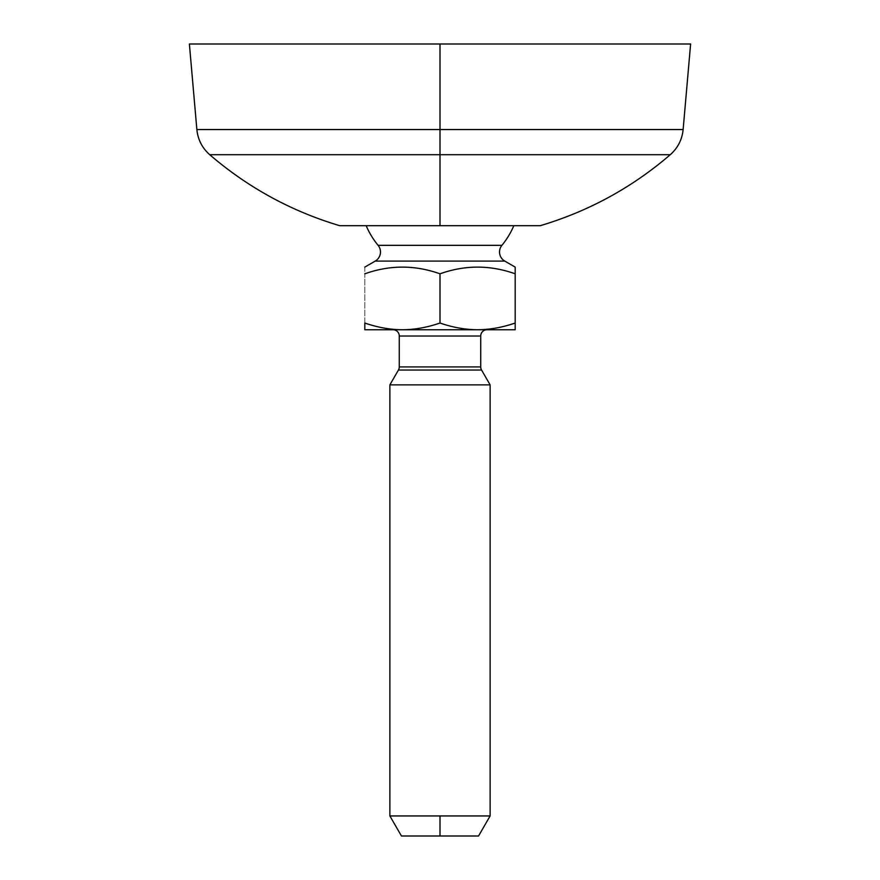 <?xml version="1.0" encoding="UTF-8"?>
<svg xmlns="http://www.w3.org/2000/svg" width="880" height="880" viewBox="0 0 880 880"><rect width="100%" height="100%" fill="white"/><g stroke="black" fill="none" stroke-linecap="round" stroke-linejoin="round"><path stroke-width="0.66" stroke-dasharray="4.4 3.3" d="M690.613 44L440 44L440 129.547L196.867 129.547L440 129.547L440 44L189.387 44M440 129.547L683.133 129.547L440 129.547L440 154.715L670.263 154.715L440 154.715L440 129.547M209.737 154.715L440 154.715L209.737 154.715M339.757 225.698L440 225.698L440 154.715L440 225.698L540.243 225.698M440 225.698L366.179 225.698M378.092 245.333L501.908 245.333L378.092 245.333M504.768 261.085L375.232 261.085L504.768 261.085M364.815 267.102L364.815 273.812C389.873 264.891 414.942 264.891 440 273.812C465.058 264.891 490.127 264.891 515.185 273.812L515.185 323.037L515.185 273.812C490.127 264.891 465.058 264.891 440 273.812L440 323.037L440 273.812C414.942 264.891 389.873 264.891 364.815 273.812L364.815 329.747L402.402 329.747C390.236 329.692 377.707 327.459 364.815 323.037L364.815 329.747L515.185 329.747L515.185 323.037C502.293 327.459 489.764 329.692 477.598 329.747L515.185 329.747L515.185 323.037C502.293 327.459 489.764 329.692 477.598 329.747C465.421 329.692 452.892 327.459 440 323.037C427.108 327.459 414.579 329.692 402.402 329.747L477.598 329.747C465.421 329.692 452.892 327.459 440 323.037C427.108 327.459 414.579 329.692 402.402 329.747C390.236 329.692 377.707 327.459 364.815 323.037L364.815 267.102M486.992 329.747L393.008 329.747L486.992 329.747M480.722 336.017L399.278 336.017L480.722 336.017M399.278 366.916L480.722 366.916L399.278 366.916M481.569 370.051L398.431 370.051L481.569 370.051M389.873 384.879L490.127 384.879L389.873 384.879M401.456 836L440 836L440 815.947L389.873 815.947L440 815.947L440 836L401.456 836L478.544 836M490.127 815.947L440 815.947L490.127 815.947M440 44L690.613 44L440 44"/><path stroke-width="1.32" d="M189.387 44L440 44L440 129.547L196.867 129.547L440 129.547L440 44L690.613 44L683.133 129.547L440 129.547L683.133 129.547C682.11 139.612 677.82 148.005 670.263 154.715L440 154.715L440 129.547L440 154.715L209.737 154.715L440 154.715L440 225.698L339.757 225.698C291.368 211.288 248.028 187.627 209.737 154.715C202.18 147.994 197.89 139.612 196.867 129.547L189.387 44M540.243 225.698L440 225.698L440 154.715L670.263 154.715C631.972 187.627 588.632 211.288 540.243 225.698M366.179 225.698A80.201 80.201 0 0 0 378.092 245.333A80.201 80.201 0 0 1 366.179 225.698L440 225.698M501.908 245.333A80.201 80.201 0 0 0 513.821 225.698A80.201 80.201 0 0 1 501.908 245.333L378.092 245.333A10.494 10.494 0 0 1 375.232 261.085L504.768 261.085A10.494 10.494 0 0 1 501.908 245.333L378.092 245.333A10.494 10.494 0 0 1 375.232 261.085L364.815 267.102L375.232 261.085L504.768 261.085L515.185 267.102L504.768 261.085A10.494 10.494 0 0 1 501.908 245.333M364.815 329.747L364.815 323.037C377.707 327.459 390.236 329.692 402.402 329.747L364.815 329.747L364.815 323.037C377.707 327.459 390.236 329.692 402.402 329.747L364.815 329.747M515.185 329.747L402.402 329.747C414.579 329.692 427.108 327.459 440 323.037L440 273.812C414.942 264.891 389.873 264.891 364.815 273.812C389.873 264.891 414.942 264.891 440 273.812L440 323.037C452.892 327.459 465.421 329.692 477.598 329.747L402.402 329.747C414.579 329.692 427.108 327.459 440 323.037C452.892 327.459 465.421 329.692 477.598 329.747C489.764 329.692 502.293 327.459 515.185 323.037L515.185 273.812C490.127 264.891 465.058 264.891 440 273.812C465.058 264.891 490.127 264.891 515.185 273.812L515.185 329.747L477.598 329.747C489.764 329.692 502.293 327.459 515.185 323.037L515.185 329.747M515.185 267.102L515.185 273.812L515.185 267.102M486.992 329.747A6.27 6.27 0 0 0 480.722 336.017A6.27 6.27 0 0 1 486.992 329.747M399.278 336.017A6.27 6.27 0 0 0 393.008 329.747A6.27 6.27 0 0 1 399.278 336.017L480.722 336.017L480.722 366.916L399.278 366.916L399.278 336.017L480.722 336.017L480.722 366.916A6.27 6.27 -90 0 0 481.569 370.051L490.127 384.879L481.569 370.051A6.27 6.27 90 0 1 480.722 366.916L399.278 366.916A6.27 6.27 90 0 1 398.431 370.051A6.27 6.27 -90 0 0 399.278 366.916L399.278 336.017M398.431 370.051L389.873 384.879L398.431 370.051L481.569 370.051L398.431 370.051M490.127 815.947L478.544 836L440 836L478.544 836L440 836L440 815.947L490.127 815.947L490.127 384.879L389.873 384.879L490.127 384.879L490.127 815.947L389.873 815.947L389.873 384.879L389.873 815.947L440 815.947L440 836L401.456 836L389.873 815.947M440 44L189.387 44L440 44"/></g></svg>
